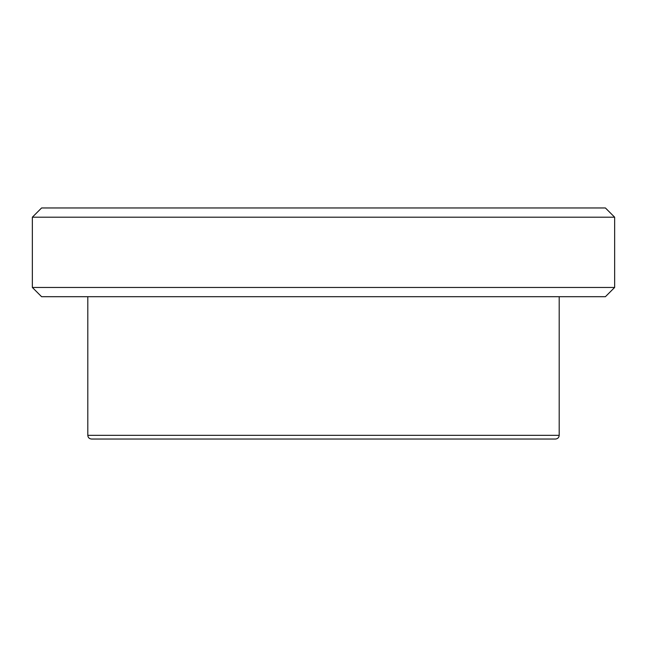 <?xml version="1.0" encoding="UTF-8"?>
<svg xmlns="http://www.w3.org/2000/svg" width="647" height="647" viewBox="0 0 647 647"><rect width="100%" height="100%" fill="white"/><g stroke="black" fill="none" stroke-linecap="round" stroke-linejoin="round"><path stroke-width="0.97" d="M41.594 207.962L605.406 207.962L614.65 217.206L32.35 217.206L41.594 207.962M614.65 287.454L605.406 296.698L41.594 296.698L32.35 287.454L614.65 287.454L614.65 217.206M32.35 287.454L32.35 217.206M559.194 435.342C558.992 437.566 557.763 438.795 555.498 439.038L91.502 439.038C89.237 438.795 88.008 437.566 87.806 435.342L559.194 435.342L559.194 296.698M140.197 439.038L147.888 439.038M499.112 439.038L506.803 439.038M87.806 435.342L87.806 296.698"/></g></svg>
